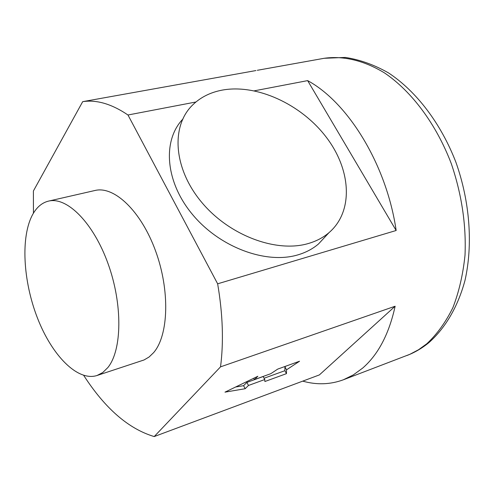 <?xml version="1.0" encoding="UTF-8"?>
<svg xmlns="http://www.w3.org/2000/svg" width="494" height="494" viewBox="0 0 494 494"><rect width="100%" height="100%" fill="white"/><g stroke="black" fill="none" stroke-linecap="round" stroke-linejoin="round"><path stroke-width="0.74" d="M107.822 367.592C122.148 350.135 122.778 304.279 108.032 263.611C93.409 222.843 67.011 196.464 48.523 201.114C42.138 202.67 36.92 207.017 32.87 214.155C20.476 236.243 22.94 281.03 37.581 318.34C52.117 355.699 77.681 381.714 97.015 375.508L102.752 372.538L107.822 367.592M48.523 201.114L95.002 190.486C114.231 185.682 141.086 211.136 155.517 250.791C170.084 290.349 168.701 335.253 153.609 352.648L149.089 357.001L144.069 359.953L97.015 375.508M33.438 213.173L33.401 190.987L82.689 101.659L255.917 70.562M82.689 101.659C96.639 99.529 111.73 103.975 127.971 114.997L217.644 283.809L396.157 230.494C386.697 165.274 348.474 102.721 307.645 80.621L254.367 90.816M195.902 101.999L127.971 114.997M217.644 283.809C222.806 314.104 223.77 341.786 220.534 366.851L154.208 436.566C128.576 428.897 105.08 408.507 83.708 375.397M302.717 381.14C316.771 385.048 330.313 384.598 343.349 379.793L353.334 374.903L362.689 368.073C378.243 354.544 389.062 333.932 395.132 306.231L220.534 366.851M183.064 118.869C162.149 140.413 165.175 181.872 192.58 214.587C219.799 247.408 266.266 264.556 298.129 254.805C305.99 252.453 312.77 248.84 318.482 243.98L326.299 235.564M308.522 243.462C316.438 241.134 323.261 237.534 328.992 232.662C353.815 211.426 351.259 169.677 326.102 136.986C301.087 104.191 256.75 83.708 222.146 90.124C209.82 92.464 199.669 97.732 191.678 105.938C170.665 127.489 173.907 169.263 201.756 202.386C229.401 235.601 276.424 253.126 308.522 243.462M154.208 436.566L319.371 374.921L395.132 306.231M224.974 392.15L245.178 388.716L248.488 385.462L264.753 379.54L264.877 381.522L286.471 373.643L286.52 369.821L299.555 361.225L277.745 369.086L270.798 373.686L254.447 379.602L257.843 376.261L224.974 392.15M307.645 80.621L396.157 230.494M245.178 388.716L243.585 385.678L246.889 382.412L248.488 385.462M235.626 387L243.585 385.678M254.447 379.602L253.737 378.25M286.52 369.821L284.915 366.838L286.032 366.097M286.471 373.643L284.884 370.691L284.915 366.838M264.068 378.243L284.884 370.691M264.753 379.54L263.16 376.527L246.889 382.412M257.3 70.296L324.206 58.286C343.256 55.624 364.035 60.435 384.573 72.964C411.755 91.439 436.227 124.124 451.288 163.625C461.717 194.303 466.293 224.789 465.021 255.089C463.057 274.343 459.006 291.88 452.875 307.7C445.687 322.242 436.992 334.265 426.797 343.775L418.56 349.727L409.847 354.315L343.349 379.793M318.482 243.98L328.992 232.662M324.206 58.286L345.287 57.434C359.823 59.638 374.23 64.794 388.512 72.908C416.596 91.446 441.031 123.661 455.962 162.396C469.862 201.632 473.073 244.382 465.015 280.326C457.969 306.552 445.458 327.967 428.848 342.663C422.012 348.258 414.682 352.555 406.852 355.544"/></g></svg>
